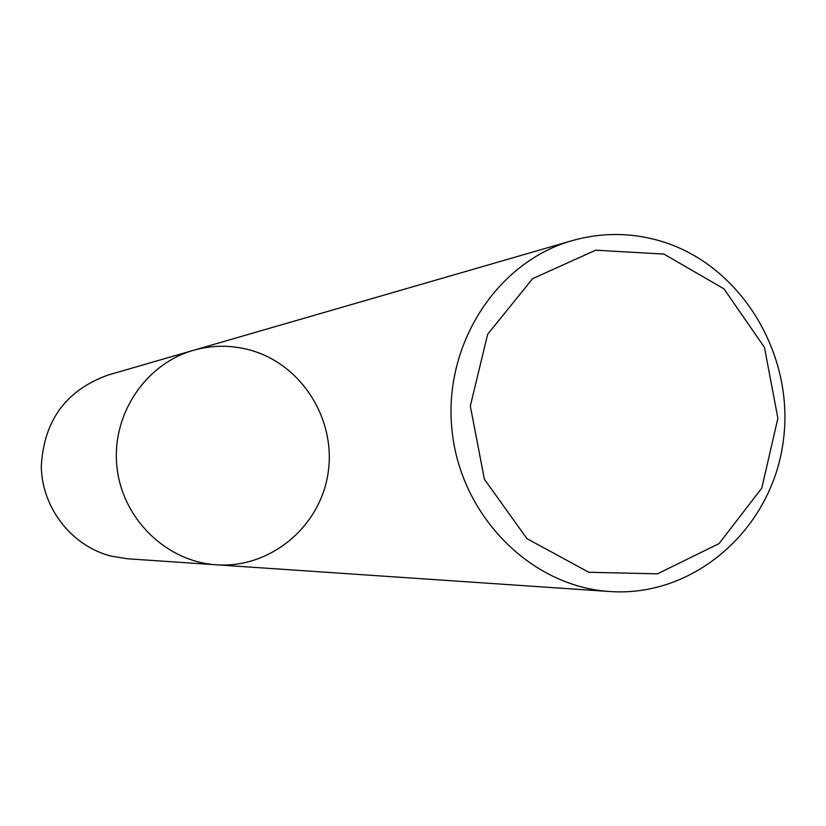<?xml version="1.0" encoding="UTF-8"?>
<svg xmlns="http://www.w3.org/2000/svg" width="826" height="826" viewBox="0 0 826 826"><rect width="100%" height="100%" fill="white"/><g stroke="black" fill="none" stroke-linecap="round" stroke-linejoin="round"><path stroke-width="1.24" d="M216.412 564.808C166.325 561.67 122.32 518.821 116.951 467.02C111.19 415.272 145.087 364.049 193.356 350.338C212.365 344.979 231.363 344.917 250.361 350.131C301.882 364.39 336.585 419.99 328.005 473.515C319.972 527.122 269.937 568.649 216.412 564.808C166.325 561.67 122.32 518.821 116.951 467.02C111.19 415.272 145.087 364.049 193.356 350.338L107.845 375.107C65.822 390.419 43.633 420.909 41.3 466.587C41.94 508.083 71.841 546.172 111.169 556.135L127.586 558.779L609.846 591.519C531.201 586.697 460.929 516.322 452.08 431.007C442.591 345.753 496.302 262.059 572.139 240.634C601.989 232.24 631.756 232.467 661.44 241.337C741.924 265.559 795.841 356.058 783.048 442.788C771.102 529.662 693.954 597.487 609.846 591.519M663.928 254.078L723.968 288.852L764.442 347.354L777.885 418.245L761.799 488.104L719.043 543.611L657.475 573.822L588.876 572.284L526.916 538.635L484.387 479.214L470.314 406.051L487.66 334.272L532.625 278.641L595.68 250.206L663.928 254.078M572.139 240.634L193.356 350.338"/></g></svg>
